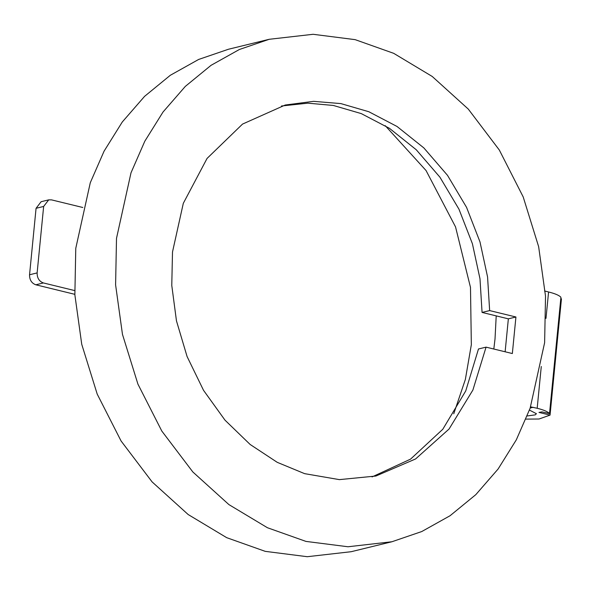 <?xml version="1.0" encoding="UTF-8"?>
<svg xmlns="http://www.w3.org/2000/svg" width="591" height="591" viewBox="0 0 591 591"><rect width="100%" height="100%" fill="white"/><g stroke="black" fill="none" stroke-linecap="round" stroke-linejoin="round"><path stroke-width="0.89" d="M515.928 316.99L489.643 310.585L487.568 276.95L479.988 241.904L466.543 207.33L447.505 175.342L423.836 147.905L397.041 126.481L368.85 111.743L340.896 103.602L313.54 101.342L285.254 105.013L242.539 124.08L207.064 158.425L183.306 203.319L172.498 252.002L171.774 285.423L176.465 320.869L187.088 356.55L203.54 390.341L225.016 420.179L250.141 444.469L277.223 462.325L304.609 473.65L339.367 479.626L375.869 476.036L415.591 458.948L449.057 429.029L472.896 390.045L486.061 347.139L512.345 353.544L515.928 316.99L508.356 318.845L505.128 351.785M486.061 347.139L478.481 348.986L465.738 390.939L442.799 429.251L410.56 459.126L372.064 476.907M281.479 105.996L307.845 103.166L333.317 105.449L361.271 113.598L389.462 128.336L416.263 149.759L439.926 177.189L458.963 209.184L472.416 243.758L479.988 278.797L482.064 312.432L508.356 318.845M489.643 310.585L482.064 312.432M116.501 238.358L131.01 172.794L144.802 141.227L163.013 112.039L185.308 86.404L211.053 65.32L239.362 49.504L269.2 39.294L313.119 34.293L355.154 39.649L393.695 53.33L432.228 76.468L468.286 109.091L499.314 150.018L523.19 196.906L538.645 246.683L545.523 296.172L544.621 342.691L530.112 408.263L516.32 439.83L498.11 469.01L475.814 494.645L450.069 515.729L421.752 531.545L391.914 541.755L347.996 546.764L305.961 541.408L267.42 527.726L228.894 504.588L192.836 471.965L161.801 431.038L137.932 384.143L122.47 334.366L115.6 284.884L116.501 238.358M74.651 290.565L43.402 282.949C39.176 281.375 37.085 278.029 37.13 272.909L43.645 206.451L48.698 199.861L51.543 199.876L82.799 207.493M74.843 294.333L35.822 284.796C31.604 283.229 29.513 279.883 29.55 274.763L36.066 208.305L41.126 201.716L48.698 199.861M560.785 298.647L561.45 298.81L550.044 415.111L538.985 412.415L541.962 411.89L549.512 413.597C547.842 411.683 543.735 409.91 537.182 408.278L530.607 406.859M550.044 415.111L539.022 419.012L525.953 419.1M385.214 125.647L426.059 170.548L455.543 226.907L470.488 287.411L471.337 344.708L465.353 379.474L453.748 413.796M493.817 349.03L495.022 338.924L496.211 315.882M529.447 410.088L536.421 413.715L535.232 414.867L527.224 415.953M544.555 290.994L548.581 291.976C555.141 293.609 559.249 295.382 560.918 297.295L549.512 413.597M269.2 39.294L228.473 49.245L198.635 59.455L170.326 75.271L144.581 96.355L122.285 121.99L104.075 151.17L90.283 182.737L75.774 248.309L74.865 294.828L81.743 344.317L97.205 394.094L121.074 440.982L152.109 481.909L188.167 514.532L226.693 537.67L265.233 551.351L307.268 556.707L351.187 551.706L391.914 541.755M43.645 206.451L36.066 208.305M37.13 272.909L29.55 274.763M43.402 282.949L35.822 284.796M74.821 294.022L74.244 294.163M530.193 408.019L533.148 407.295M537.182 408.278L541.275 366.501M545.988 318.401L548.581 291.976"/></g></svg>
